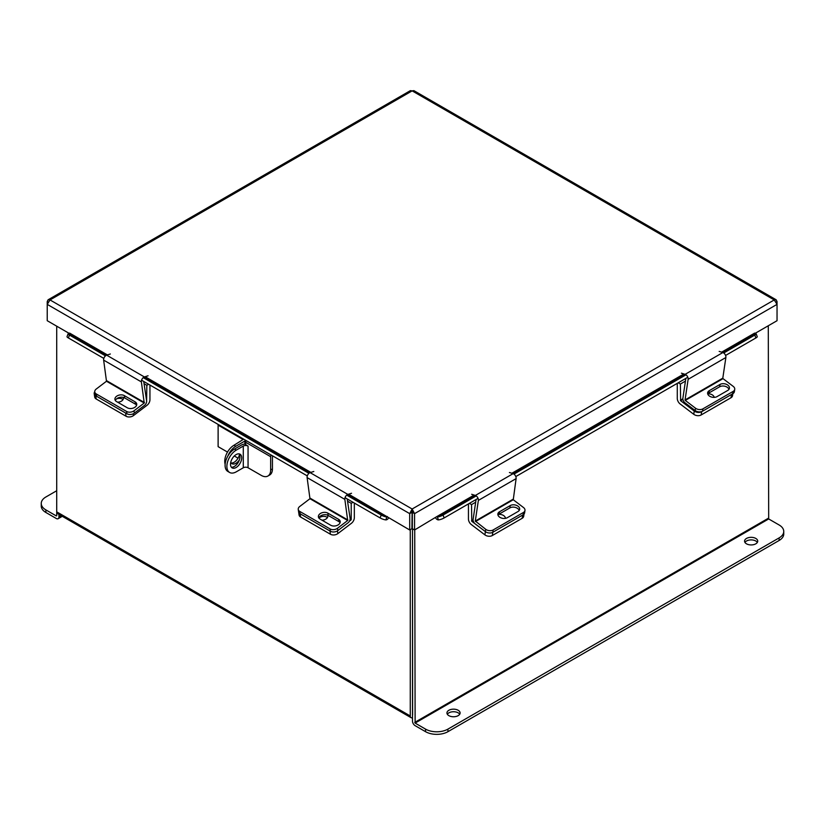 <?xml version="1.0" encoding="UTF-8"?>
<svg xmlns="http://www.w3.org/2000/svg" width="825" height="825" viewBox="0 0 825 825"><rect width="100%" height="100%" fill="white"/><g stroke="black" fill="none" stroke-linecap="round" stroke-linejoin="round"><path stroke-width="1.24" d="M56.708 326.184L56.708 511.84A3.702 2.135 -60 0 0 57.472 513.532L411.036 717.667A3.702 2.135 120 0 0 412.5 717.667M411.036 717.667A3.702 2.135 120 0 1 410.272 715.966L410.272 529.64M412.613 714.935L412.5 528.773L412.5 721.122A3.702 2.135 -120 0 0 415.119 725.66L425.556 731.682L425.556 729.114L415.119 723.082L768.683 518.956L768.292 325.762M754.865 333.506L777.037 320.708L777.037 304.373L774.242 299.939L412.139 90.874L413.892 90.637L776.181 299.805L774.242 299.939L412.139 509.004L409.695 513.635L409.695 529.98L411.923 528.691L412.139 509.004L414.573 513.635L414.573 529.98L436.951 516.522L437.353 517.017L474.952 495.309M776.181 299.805L777.037 301.548L777.037 304.373L414.573 513.635L412.345 512.346L412.345 528.691L414.573 529.98M409.695 529.98L348.614 494.175M411.923 512.346L409.695 513.635L47.231 304.373L50.026 299.939L48.087 299.805L47.231 301.548L47.231 320.708L69.403 333.506M412.345 512.346L412.139 511.572M47.231 301.548L47.994 301.991M48.087 299.805L410.376 90.637L412.139 90.874L50.026 299.939L412.139 509.004M777.037 301.548L776.273 301.991M347.841 494.464L386.915 517.017L387.317 516.522M386.915 517.017L385.801 519.894A3.527 2.042 120 0 0 388.719 517.863M107.405 354.915L69.609 333.094L69.207 333.589L106.58 355.173M103.816 358.411L68.362 337.941A4.218 0.887 -158.8 0 1 67.011 336.652L68.124 333.774A4.218 0.887 21.2 0 1 69.073 333.578L69.207 333.589M385.667 519.884A4.218 0.887 -158.8 0 1 380.108 517.925L345.025 497.681M307.282 475.891L141.56 380.201M68.124 333.774A4.218 0.887 21.2 0 0 69.475 335.074L68.362 337.941M380.108 517.925L381.222 515.058L346.675 495.113M308.932 473.323L143.199 377.633M105.456 355.843L69.475 335.074M381.222 515.058A4.218 0.887 21.2 0 0 386.791 517.007M722.463 352.419L755.061 333.589L754.658 333.094L721.638 352.162M435.559 517.863A3.527 2.042 -120 0 0 438.467 519.894L437.353 517.017M755.061 333.589L755.195 333.578A4.218 0.887 -21.2 0 1 756.143 333.774A4.218 0.887 -21.2 0 1 754.792 335.074L723.742 352.997M756.143 333.774L757.257 336.652A4.218 0.887 158.8 0 1 755.906 337.941L725.567 355.462M687.833 377.252L515.811 476.561M478.067 498.352L444.17 517.925A4.218 0.887 158.8 0 1 438.601 519.884M437.487 517.007A4.218 0.887 -21.2 0 0 443.046 515.058L444.17 517.925M686.008 374.787L513.985 474.107M476.242 495.897L443.046 515.058M318.914 518.1A5.27 3.486 171.5 0 1 326.752 517.1A5.27 3.486 171.5 0 1 327.422 517.584M350.078 519.441L351.223 519.544L351.223 503.312L347.542 501.188M337.446 530.857L337.858 533.6L351.491 523.236A4.764 2.753 120 0 0 354.327 517.749L354.327 503.044M353.007 502.281L351.223 503.312M350.996 519.977L349.46 521.153M337.858 533.6A5.27 3.486 171.5 0 1 330.443 534.239L300.609 517.017A5.27 3.486 171.5 0 1 299.073 514.996L298.588 511.737A5.27 3.486 -8.5 0 0 300.125 513.758A5.27 3.486 171.5 0 1 298.588 511.737L298.248 509.417A5.27 3.486 -8.5 0 0 299.784 511.438L300.609 517.017M321.967 520.173A5.27 3.486 -8.5 0 0 327.803 515.862A5.27 3.486 -8.5 0 0 327.566 515.13M330.443 534.239L329.959 530.98L300.125 513.758L330.412 531.248L330.062 528.928L299.784 511.438M468.445 503.91L468.445 519.038A4.764 2.753 -120 0 0 471.281 524.525L484.914 534.878L485.399 531.62L471.766 521.266L473.137 520.472M475.674 502.219L471.539 504.601L471.766 521.266M469.394 503.363L471.539 504.601M501.043 517.904A5.27 3.486 -171.5 0 1 501.951 518.203M524.03 514.027L523.689 516.285A5.27 3.486 -171.5 0 1 522.163 518.306L492.329 535.528A5.27 3.486 -171.5 0 1 484.914 534.878M505.426 518.368A5.27 3.486 8.5 0 0 498.62 514.449M475.52 521.534L513.263 499.744L516.11 478.613L478.366 500.404L475.293 521.049L485.739 529.31L485.399 531.62A5.27 3.486 8.5 0 0 492.814 532.269A5.27 3.486 -171.5 0 1 485.399 531.62L475.169 523.854A3.506 2.021 -120 0 1 473.117 519.389L476.077 499.507M522.163 518.306L522.648 515.048L492.814 532.269L492.329 535.528M513.263 499.744L523.483 507.519A5.27 3.486 8.5 0 1 524.968 510.448A5.27 3.486 8.5 0 1 523.442 512.469L493.154 529.949L492.814 532.269L523.091 514.79L523.442 512.469M497.98 515.12A5.589 3.692 -171.5 0 1 499.146 514.088L509.891 507.891A5.589 3.692 -171.5 0 1 515.347 507.416A5.589 3.692 -171.5 0 1 519.214 510.479M524.968 510.448L524.628 512.768A5.27 3.486 -171.5 0 1 523.091 514.79M499.496 511.768A5.589 3.692 8.5 0 0 497.867 513.913A5.589 3.692 8.5 0 0 501.012 517.894A5.589 3.692 8.5 0 0 507.303 517.708L518.048 511.5A5.589 3.692 8.5 0 0 519.668 509.355A5.589 3.692 8.5 0 0 516.533 505.385A5.589 3.692 8.5 0 0 510.232 505.57L499.496 511.768L499.146 514.088M485.739 529.31A5.27 3.486 8.5 0 0 493.154 529.949M478.366 500.404A3.506 2.021 -120 0 0 475.365 495.443L471.673 494.288M509.417 472.498L513.109 473.653A3.506 2.021 60 0 1 516.11 478.613M347.696 520.503L344.85 499.373L307.106 477.593L309.963 498.713L347.696 520.503L337.477 528.278L337.817 530.599L348.047 522.823A3.506 2.021 120 0 0 350.099 518.358L347.212 498.939M298.248 509.417A5.27 3.486 -8.5 0 1 299.733 506.488L309.963 498.713M318.863 518.028A5.589 3.692 171.5 0 1 322.719 514.965A5.589 3.692 171.5 0 1 328.185 515.429L338.92 521.637A5.589 3.692 171.5 0 1 340.086 522.658M337.817 530.599A5.27 3.486 171.5 0 1 330.412 531.248M327.834 513.119A5.589 3.692 -8.5 0 0 321.544 512.923A5.589 3.692 -8.5 0 0 318.398 516.904A5.589 3.692 -8.5 0 0 320.028 519.049L330.763 525.257A5.589 3.692 -8.5 0 0 337.064 525.442A5.589 3.692 -8.5 0 0 340.199 521.462A5.589 3.692 -8.5 0 0 338.58 519.317L327.834 513.119L328.185 515.429M330.062 528.928A5.27 3.486 -8.5 0 0 337.477 528.278M307.106 477.593A3.506 2.021 -60 0 1 310.107 472.622L313.799 471.477M351.543 493.267L347.851 494.412A3.506 2.021 120 0 0 344.85 499.373M677.284 383.336L677.284 398.465A4.764 2.753 -120 0 0 680.13 403.951L693.763 414.305L694.248 411.046L680.615 400.692L682.904 399.362M685.431 381.109L680.388 384.027L680.615 400.692M678.243 382.79L680.388 384.027M702.57 411.17A5.27 3.486 -171.5 0 1 695.166 410.52L695.506 408.2A5.27 3.486 8.5 0 0 702.921 408.849L702.57 411.17L732.858 393.68L733.198 391.37A5.27 3.486 8.5 0 0 734.735 389.338L734.384 391.658A5.27 3.486 -171.5 0 1 732.858 393.68L732.538 395.711A5.27 3.486 -171.5 0 1 731.002 397.733L701.167 414.954A5.27 3.486 -171.5 0 1 693.763 414.305M714.233 397.372A5.27 3.486 8.5 0 0 707.881 393.834M694.248 411.046A5.27 3.486 8.5 0 0 701.652 411.696L701.167 414.954M731.002 397.733L731.497 394.474L701.652 411.696M731.497 394.474A5.27 3.486 8.5 0 0 733.023 392.452M116.603 398.846A5.27 3.486 171.5 0 1 122.368 399.094A5.27 3.486 171.5 0 1 123.038 399.578M146.602 401.971L146.84 385.306L144.076 383.718M133.207 413.81L133.475 415.594L147.097 405.23A4.764 2.753 120 0 0 149.944 399.743L149.944 385.048M148.624 384.285L146.84 385.306M133.475 415.594A5.27 3.486 171.5 0 1 126.06 416.243L96.226 399.011A5.27 3.486 171.5 0 1 94.689 396.99L94.205 393.731A5.27 3.486 -8.5 0 0 95.741 395.763L96.226 399.011M117.573 402.167A5.27 3.486 -8.5 0 0 123.42 397.856A5.27 3.486 -8.5 0 0 123.296 397.403M94.751 391.751A5.27 3.486 -8.5 0 0 94.205 393.731M126.06 416.243L125.575 412.985L95.741 395.763M722.803 378.149L725.876 357.514L688.132 379.304L685.059 399.939L685.276 400.424L723.02 378.634L722.803 378.149L685.059 399.939M685.843 378.397L682.873 398.289A3.506 2.021 -120 0 0 684.936 402.744L695.166 410.52M695.506 408.2L685.276 400.424M723.02 378.634L733.25 386.409A5.27 3.486 8.5 0 1 734.735 389.338M707.747 394.01A5.589 3.692 -171.5 0 1 708.912 392.978L719.658 386.781A5.589 3.692 -171.5 0 1 725.113 386.306A5.589 3.692 -171.5 0 1 728.97 389.369M709.252 390.668A5.589 3.692 8.5 0 0 707.633 392.813A5.589 3.692 8.5 0 0 710.768 396.784A5.589 3.692 8.5 0 0 717.069 396.598L727.805 390.4A5.589 3.692 8.5 0 0 729.434 388.255A5.589 3.692 8.5 0 0 726.289 384.275A5.589 3.692 8.5 0 0 719.998 384.46L709.252 390.668L708.912 392.978M733.198 391.37L702.921 408.849M688.132 379.304A3.506 2.021 -120 0 0 685.132 374.333L681.44 373.189M719.183 351.398L722.875 352.543A3.506 2.021 60 0 1 725.876 357.514M144.231 403.033L141.374 381.903L103.641 360.113L106.487 381.243L144.231 403.033L134.001 410.809L134.351 413.119L144.571 405.353A3.506 2.021 120 0 0 146.633 400.888L143.736 381.459M134.351 413.119A5.27 3.486 171.5 0 1 126.937 413.768L96.659 396.289A5.27 3.486 171.5 0 1 95.122 394.267L94.772 391.947A5.27 3.486 -8.5 0 1 96.267 389.018L106.487 381.243M115.387 400.548A5.589 3.692 171.5 0 1 119.254 397.495A5.589 3.692 171.5 0 1 124.709 397.959L135.455 404.157A5.589 3.692 171.5 0 1 136.62 405.188M124.369 395.639A5.589 3.692 -8.5 0 0 118.068 395.453A5.589 3.692 -8.5 0 0 114.933 399.434A5.589 3.692 -8.5 0 0 116.552 401.579L127.297 407.777A5.589 3.692 -8.5 0 0 133.588 407.963A5.589 3.692 -8.5 0 0 136.733 403.992A5.589 3.692 -8.5 0 0 135.104 401.847L124.369 395.639L124.709 397.959M94.772 391.947A5.27 3.486 -8.5 0 0 96.308 393.968L96.659 396.289M126.937 413.768L126.596 411.448L96.308 393.968M126.596 411.448A5.27 3.486 -8.5 0 0 134.001 410.809M103.641 360.113A3.506 2.021 -60 0 1 106.642 355.152L110.333 353.997M148.067 375.787L144.385 376.942A3.506 2.021 120 0 0 141.374 381.903M744.954 542.417A6.579 3.795 180 0 1 746.491 541.014A6.579 3.795 180 0 1 757.34 542.417M746.491 538.447A6.579 3.795 180 0 1 753.668 537.622A6.579 3.795 180 0 1 757.732 541.128A6.579 3.795 180 0 1 755.803 543.819A6.579 3.795 180 0 1 748.626 544.644A6.579 3.795 180 0 1 744.562 541.128A6.579 3.795 180 0 1 746.491 538.447M447.325 714.244A6.579 3.795 180 0 1 448.872 712.852A6.579 3.795 180 0 1 459.721 714.244M448.872 710.273A6.579 3.795 180 0 1 456.039 709.448A6.579 3.795 180 0 1 460.103 712.965A6.579 3.795 180 0 1 458.174 715.646A6.579 3.795 180 0 1 451.007 716.471A6.579 3.795 180 0 1 446.944 712.965A6.579 3.795 180 0 1 448.872 710.273M414.728 529.887L415.119 723.082M768.683 518.956L779.12 524.978A15.819 9.137 0 0 1 783.75 531.444A15.819 9.137 0 0 1 779.12 537.9L447.934 729.114L447.934 731.682A15.819 9.137 180 0 1 425.556 731.682M783.75 531.444L783.75 534.012A15.819 9.137 180 0 1 779.12 540.478L447.934 731.682M425.556 729.114A15.819 9.137 0 0 0 447.934 729.114M56.317 515.934L45.88 509.912L45.88 512.48L56.317 518.513A3.702 2.135 -120 0 0 58.173 518.688A3.702 2.135 -120 0 0 58.936 516.997L58.936 514.377M56.708 515.707L56.708 511.84L410.272 715.966M45.88 512.48A15.819 9.137 180 0 1 41.25 506.024L41.25 503.446A15.819 9.137 -0 0 0 45.88 509.912M41.25 503.446A15.819 9.137 -0 0 1 45.88 496.99L56.708 490.741M241.704 457.823A7.91 4.568 120 0 0 240.065 454.204A7.91 4.568 120 0 0 233.97 456.328A7.91 4.568 120 0 0 230.515 464.289A7.91 4.568 120 0 0 232.155 467.909A7.91 4.568 120 0 0 238.25 465.785A7.91 4.568 120 0 0 241.704 457.823M231.361 467.218A7.91 4.568 120 0 0 237.033 464.104A7.91 4.568 120 0 0 239.92 456.792A7.91 4.568 120 0 0 239.075 453.863M271.074 454.977A2.949 1.702 -60 0 0 270.652 456.689L270.652 469.951A13.293 7.673 -120 0 1 267.898 476.035A13.293 7.673 -120 0 1 261.247 475.375L248.057 467.765L248.057 446.067L245.675 444.685L245.675 442.272A2.949 1.702 120 0 1 246.097 440.56M270.652 469.951L272.436 468.92L272.436 455.771M272.436 468.92A13.293 7.673 60 0 1 269.682 475.004L267.898 476.035M245.675 444.025A5.909 3.413 0 0 0 241.498 445.026L234.486 449.078L236.28 450.11L243.292 446.067L243.292 467.765A3.372 1.949 180 0 1 248.057 467.765M248.057 446.067A3.372 1.949 0 0 0 243.292 446.067M243.292 467.765L236.28 471.817A13.293 7.673 120 0 1 229.628 472.467A13.293 7.673 120 0 1 226.875 466.383A13.293 7.673 120 0 1 236.28 450.11M229.628 472.467L227.844 471.436A13.293 7.673 -60 0 1 225.091 465.352A13.293 7.673 -60 0 1 234.486 449.078M239.477 454.544A7.868 4.548 -60 0 1 231.196 463M239.343 459.968A7.868 4.548 -60 0 1 231.99 463.691A7.868 4.548 -60 0 1 230.763 462.258M225.555 461.722L224.751 461.257A13.076 7.549 -60 0 1 234.001 445.242L243.097 439.539L218.12 425.123L218.738 424.762M234.001 445.242L235.785 446.273L244.891 441.024A3.083 1.774 -0 0 0 245.644 440.302M218.12 425.123L218.12 446.655L227.504 452.069M238.043 458.153L234.3 455.998M225.132 464.258A13.076 7.549 -60 0 1 224.751 461.433L225.514 461.876M235.785 446.273A13.076 7.549 120 0 0 227.824 456.122M683.894 373.952L511.871 473.261M474.127 495.052L436.951 516.522M310.87 472.385L145.138 376.705M144.375 376.984L310.045 472.642M512.696 473.519L684.719 374.21M755.906 337.941L754.792 335.074M351.223 519.544L350.13 518.904M473.086 519.936L471.539 520.822M513.037 499.259L475.293 521.049M513.109 473.653L475.365 495.443M509.891 507.891L510.232 505.57M347.923 520.018L310.179 498.228M347.851 494.412L310.107 472.622M338.92 521.637L338.58 519.317M682.852 398.836L680.388 400.249M722.875 352.543L685.132 374.333M719.658 386.781L719.998 384.46M144.458 402.548L106.714 380.758M144.385 376.942L106.642 355.152M135.455 404.157L135.104 401.847M768.292 518.286L414.728 722.411M779.12 540.478L779.12 537.9M58.936 516.997L61.205 515.687M270.652 456.689L245.675 442.272M244.891 441.024L244.891 444.056M62.288 516.316L58.173 518.688M245.788 440.385L245.788 441.416"/></g></svg>
